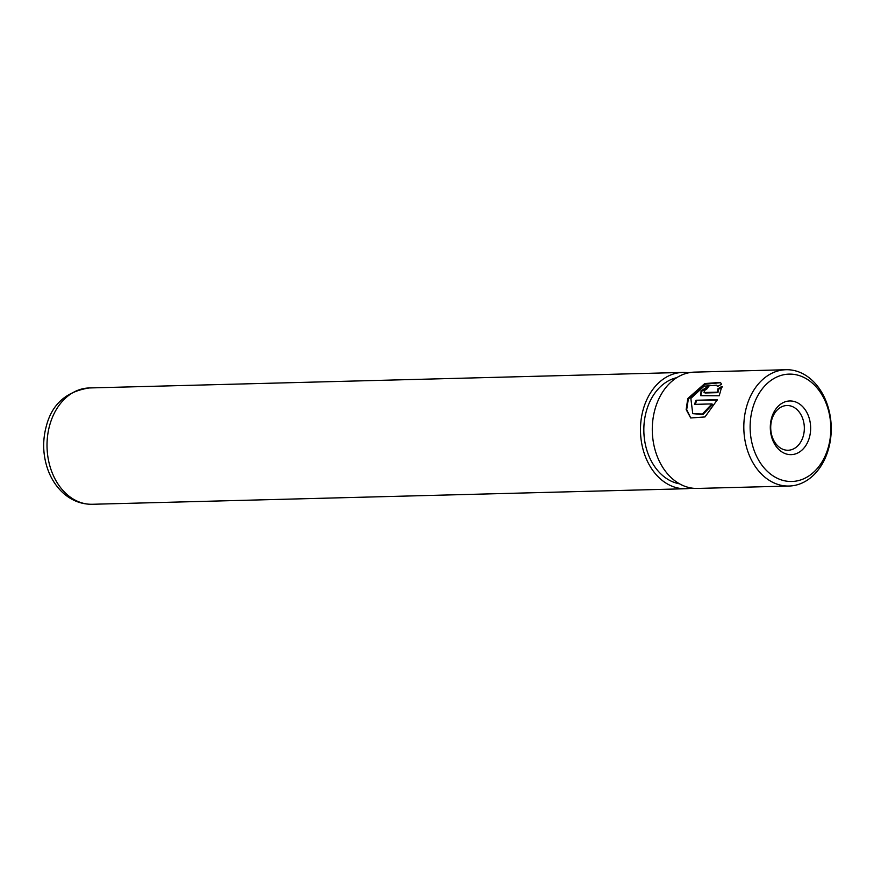 <?xml version="1.0" encoding="UTF-8"?>
<svg xmlns="http://www.w3.org/2000/svg" width="874" height="874" viewBox="0 0 874 874"><rect width="100%" height="100%" fill="white"/><g stroke="black" fill="none" stroke-linecap="round" stroke-linejoin="round"><path stroke-width="1.31" d="M716.494 385.194L704.083 386.166L690.853 398.424L692.754 413.642L702.412 414.025L711.96 403.908L694.513 404.367A58.176 43.7 -91.5 0 1 696.086 400.248L717.401 399.691L704.99 416.942L690.7 417.969L686.166 409.589L687.794 398.511L704.783 383.566L720.373 382.397L721.563 384.21L717.488 386.537L716.494 385.194L717.729 386.395M720.657 382.67L704.947 384.254L688.362 398.992L686.68 409.633L690.722 417.947M706.815 388.974L704.116 390.754L704.531 392.492L717.39 392.153L717.882 388.843L721.826 386.406L719.215 395.769L700.762 395.682L701.057 390.831L709.349 385.674A58.176 43.7 88.5 0 0 706.815 388.974M708.814 386.319L701.636 391.323L700.784 395.409M801.108 405.208A26.854 20.168 -91.5 0 1 807.62 442.299A26.854 20.168 -91.5 0 1 779.848 450.405A26.854 20.168 -91.5 0 1 773.326 413.315A26.854 20.168 -91.5 0 1 801.108 405.208M778.668 446.712A22.374 16.814 88.5 0 0 788.108 450.252A22.374 16.814 88.5 0 0 803.774 433.963A22.374 16.814 88.5 0 0 796.389 409.054A22.374 16.814 88.5 0 0 786.939 405.514A22.374 16.814 88.5 0 0 771.272 421.803A22.374 16.814 88.5 0 0 778.668 446.712M811.749 382.604A53.696 40.346 88.5 0 0 756.185 398.817A53.696 40.346 88.5 0 0 769.207 472.998A53.696 40.346 88.5 0 0 824.772 456.796A53.696 40.346 88.5 0 0 811.749 382.604M764.488 476.843A58.176 43.7 -91.5 0 1 745.282 412.069A58.176 43.7 -91.5 0 1 785.999 369.724A58.176 43.7 -91.5 0 1 810.569 378.923A58.176 43.7 -91.5 0 1 829.776 443.697A58.176 43.7 -91.5 0 1 789.047 486.042A58.176 43.7 -91.5 0 1 764.488 476.843M703.963 392.328L705.1 392.983L703.963 392.328M785.999 369.724L694.469 372.127A58.176 43.7 88.5 0 0 653.752 414.462A58.176 43.7 88.5 0 0 672.958 479.236A58.176 43.7 88.5 0 0 697.518 488.435L789.047 486.042M676.749 377.666A53.696 40.346 88.5 0 0 644.52 419.924A53.696 40.346 88.5 0 0 662.918 475.784A53.696 40.346 88.5 0 0 679.524 483.825M688.581 372.816A58.176 43.7 88.5 0 0 682.66 372.433A58.176 43.7 88.5 0 0 641.942 414.779A58.176 43.7 88.5 0 0 661.148 479.553A58.176 43.7 88.5 0 0 685.708 488.741A58.176 43.7 88.5 0 0 691.596 488.053M722.416 386.909L718.472 389.334L717.958 392.644L717.39 392.153M718.472 389.334L717.882 388.843M717.958 392.644L705.1 392.983M717.15 400.194L696.086 400.248M696.654 400.729A57.28 43.034 88.5 0 0 695.267 404.345M692.754 413.642L703.013 414.538L712.529 404.4L711.96 403.908M92.251 504.276C81.916 504.385 72.618 500.977 64.337 494.039C56.854 487.583 51.315 479.313 47.72 469.229C42.837 454.972 42.389 440.572 46.355 426.02C51.981 404.203 66.271 391.519 89.214 387.958A58.176 43.7 88.5 0 0 48.485 430.303A58.176 43.7 88.5 0 0 67.691 495.077A58.176 43.7 88.5 0 0 92.251 504.276L685.708 488.741M89.214 387.958L682.66 372.433"/></g></svg>

